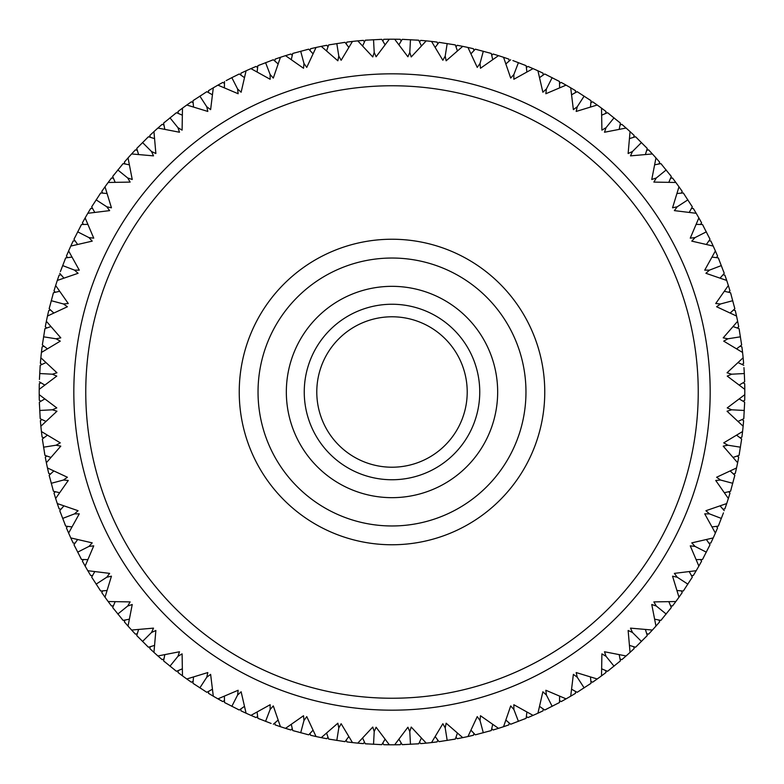 <?xml version="1.0" encoding="UTF-8"?>
<svg xmlns="http://www.w3.org/2000/svg" width="784" height="784" viewBox="0 0 784 784"><rect width="100%" height="100%" fill="white"/><g stroke="black" fill="none" stroke-linecap="round" stroke-linejoin="round"><path stroke-width="1.18" d="M525.966 392A133.966 133.966 0 0 0 392 258.034A133.966 133.966 0 0 0 258.034 392A133.966 133.966 0 0 0 392 525.966A133.966 133.966 0 0 0 525.966 392M239.238 392A152.762 152.762 0 0 0 392 544.762A152.762 152.762 0 0 0 544.762 392A152.762 152.762 0 0 0 392 239.238A152.762 152.762 0 0 0 239.238 392M304.251 392A87.749 87.749 0 0 0 392 479.749A87.749 87.749 0 0 0 479.749 392A87.749 87.749 0 0 0 392 304.251A87.749 87.749 0 0 0 304.251 392M497.664 392A105.664 105.664 0 0 1 392 497.664A105.664 105.664 0 0 1 286.336 392A105.664 105.664 0 0 1 392 286.336A105.664 105.664 0 0 1 497.664 392M467.215 392A75.215 75.215 0 0 0 392 316.785A75.215 75.215 0 0 0 316.785 392A75.215 75.215 0 0 0 392 467.215A75.215 75.215 0 0 0 467.215 392M85.76 392A306.24 306.24 0 0 0 392 698.24A306.24 306.24 0 0 0 698.24 392A306.24 306.24 0 0 0 392 85.76A306.24 306.24 0 0 0 85.76 392M710.177 392A318.177 318.177 0 0 1 392 710.177A318.177 318.177 0 0 1 73.823 392A318.177 318.177 0 0 1 392 73.823A318.177 318.177 0 0 1 710.177 392M45.942 421.4L40.219 418.734L39.347 402.182L40.993 401.192L39.298 400.291L39.21 394.666A352.8 352.8 0 0 1 39.21 389.334L39.298 383.709L40.993 382.808L39.347 381.818L44.766 385.062M39.298 400.291L39.21 394.666L56.771 407.896L52.371 409.797L56.948 411.228L40.866 426.222L40.366 420.626L41.954 419.548L40.219 418.734L40.043 416.373M50.911 457.415L44.933 455.367L42.346 438.991L43.875 437.835L42.101 437.109L41.425 431.533A352.8 352.8 0 0 1 40.866 426.222L40.366 420.626M42.101 437.109L41.425 431.533L60.27 442.852L56.095 445.204L60.789 446.145L46.364 462.736L45.286 457.219L46.756 455.984L44.933 455.367L44.521 453.034M59.623 492.705L53.459 491.294L49.167 475.28L50.578 473.967L48.726 473.438L47.471 467.96A352.8 352.8 0 0 1 46.364 462.736L45.286 457.219M48.726 473.438L47.471 467.96L67.395 477.25L63.494 480.024L68.267 480.474L55.654 498.477L53.998 493.107L55.331 491.725L53.459 491.294L52.802 489.02M71.961 526.897L65.699 526.133L59.751 510.658L61.015 509.208L59.123 508.875L57.301 503.553A352.8 352.8 0 0 1 55.654 498.477L53.998 493.107M59.123 508.875L57.301 503.553L78.086 510.707L74.5 513.883L79.282 513.834L68.62 533.051L66.415 527.887L67.6 526.368L65.699 526.142M87.818 559.609L81.507 559.511L73.98 544.733L75.078 543.165L73.167 543.028L70.795 537.932A352.8 352.8 0 0 1 68.62 533.051L66.415 527.887M73.167 543.028L70.795 537.932L92.218 542.871L88.974 546.399L93.737 545.85L85.142 566.077L82.408 561.168L83.427 559.541L81.507 559.511L80.389 557.424M107.006 590.489L100.715 591.048L91.679 577.142L92.62 575.466L90.699 575.534L87.808 570.703A352.8 352.8 0 0 1 85.142 566.077L82.408 561.168M90.699 575.534L87.808 570.703L109.633 573.378L106.771 577.23L111.446 576.181L105.017 597.202L101.783 592.606L102.626 590.881L100.715 591.048L99.382 589.088M129.311 619.193L123.117 620.409L112.68 607.522L113.435 605.748L111.534 606.022L108.153 601.524A352.8 352.8 0 0 1 105.017 597.202L101.783 592.606M111.534 606.022L108.153 601.524L130.134 601.906L127.694 606.032L132.241 604.503L128.037 626.083L124.342 621.839L124.999 620.036L123.117 620.409L121.589 618.596M154.507 645.408L148.46 647.261L136.739 635.54L137.298 633.697L135.436 634.168L131.614 630.052A352.8 352.8 0 0 1 128.037 626.083L124.342 621.839M135.436 634.168L131.614 630.052L153.507 628.131L151.518 632.482L155.869 630.493L153.948 652.386L149.832 648.564L150.303 646.702L148.46 647.261L146.755 645.624M182.29 668.84L176.478 671.32L163.591 660.883L163.964 659.001L162.161 659.658L157.917 655.963A352.8 352.8 0 0 1 153.948 652.386L149.832 648.564M162.161 659.658L157.917 655.963L179.497 651.759L177.968 656.306L182.094 653.866L182.476 675.847L177.978 672.466L178.252 670.565L176.478 671.32L174.607 669.869M212.376 689.244L206.858 692.321L192.952 683.285L193.119 681.374L191.394 682.217L186.798 678.983A352.8 352.8 0 0 1 182.476 675.847L177.978 672.466M191.394 682.217L186.798 678.983L207.819 672.554L206.77 677.229L210.622 674.367L213.297 696.192L208.466 693.301L208.534 691.38L206.858 692.321L204.849 691.067M244.432 706.394L239.267 710.02L224.489 702.493L224.459 700.573L222.832 701.592L217.923 698.858A352.8 352.8 0 0 1 213.297 696.192L208.466 693.301M222.832 701.592L217.923 698.858L238.15 690.263L237.601 695.026L241.129 691.782L246.068 713.205L240.972 710.833L240.835 708.922L239.267 710.02L237.581 709.206M257.858 718.301L257.632 716.4L256.113 717.585L250.949 715.38A352.8 352.8 0 0 1 246.068 713.205L240.972 710.833M256.113 717.585L250.949 715.38L270.166 704.718L270.117 709.5L273.293 705.914L280.447 726.699L275.125 724.877L274.792 722.985L273.342 724.249L278.104 720.094M313.022 730.208L308.72 734.833L292.706 730.541L292.275 728.669L290.893 730.002L285.523 728.346A352.8 352.8 0 0 1 280.447 726.699L275.125 724.877M290.893 730.002L285.523 728.346L303.526 715.733L303.976 720.506L306.75 716.605L316.04 736.529L310.562 735.274L310.033 733.422L308.72 734.833L306.426 734.265M348.811 736.607L345.009 741.654L328.633 739.067L328.016 737.244L326.781 738.714L321.264 737.636A352.8 352.8 0 0 1 316.04 736.529L310.562 735.274M326.781 738.714L321.264 737.636L337.855 723.211L338.796 727.905L341.148 723.73L352.467 742.575L346.891 741.899L346.165 740.125L345.019 741.654L342.667 741.331M385.062 739.234L381.818 744.653L365.266 743.781L364.452 742.046L363.374 743.634L357.778 743.134A352.8 352.8 0 0 1 352.467 742.575L346.891 741.899M363.374 743.634L357.778 743.134L372.772 727.052L374.203 731.629L376.104 727.229L389.334 744.79L383.709 744.702L382.808 743.007L381.818 744.653L379.456 744.575M421.4 738.058L418.734 743.781L402.182 744.653L401.192 743.007L400.291 744.702L394.666 744.79A352.8 352.8 0 0 1 389.334 744.79L383.709 744.702M400.291 744.702L394.666 744.79L407.896 727.229L409.797 731.629L411.228 727.052L426.222 743.134L420.626 743.634L419.548 742.046L418.734 743.781L416.373 743.957M457.415 733.089L455.367 739.067L438.991 741.654L437.835 740.125L437.109 741.899L431.533 742.575A352.8 352.8 0 0 1 426.222 743.134L420.626 743.634M437.109 741.899L431.533 742.575L442.852 723.73L445.204 727.905L446.145 723.211L462.736 737.636L457.219 738.714L455.984 737.244L455.367 739.067L453.034 739.479M492.705 724.377L491.294 730.541L475.28 734.833L473.967 733.422L473.438 735.274L467.96 736.529A352.8 352.8 0 0 1 462.736 737.636L457.219 738.714M473.438 735.274L467.96 736.529L477.25 716.605L480.024 720.506L480.474 715.733L498.477 728.346L493.107 730.002L491.725 728.669L491.294 730.541L489.02 731.198M526.897 712.039L526.133 718.301L510.658 724.249L509.208 722.985L508.875 724.877L503.553 726.699A352.8 352.8 0 0 1 498.477 728.346L493.107 730.002M508.875 724.877L503.553 726.699L510.707 705.914L513.883 709.5L513.834 704.718L533.051 715.38L527.887 717.585L526.368 716.4L526.142 718.301M559.609 696.182L559.511 702.493L544.733 710.02L543.165 708.922L543.028 710.833L537.932 713.205A352.8 352.8 0 0 1 533.051 715.38L527.887 717.585M543.028 710.833L537.932 713.205L542.871 691.782L546.399 695.026L545.85 690.263L566.077 698.858L561.168 701.592L559.541 700.573L559.511 702.493L557.424 703.611M590.489 676.994L591.048 683.285L577.142 692.321L575.466 691.38L575.534 693.301L570.703 696.192A352.8 352.8 0 0 1 566.077 698.858L561.168 701.592M575.534 693.301L570.703 696.192L573.378 674.367L577.23 677.229L576.181 672.554L597.202 678.983L592.606 682.217L590.881 681.374L591.048 683.285L589.088 684.618M619.193 654.689L620.409 660.883L607.522 671.32L605.748 670.565L606.022 672.466L601.524 675.847A352.8 352.8 0 0 1 597.202 678.983L592.606 682.217M606.022 672.466L601.524 675.847L601.906 653.866L606.032 656.306L604.503 651.759L626.083 655.963L621.839 659.658L620.036 659.001L620.409 660.883L618.596 662.411M645.408 629.493L647.261 635.54L635.54 647.261L633.697 646.702L634.168 648.564L630.052 652.386A352.8 352.8 0 0 1 626.083 655.963L621.839 659.658M634.168 648.564L630.052 652.386L628.131 630.493L632.482 632.482L630.493 628.131L652.386 630.052L648.564 634.168L646.702 633.697L647.261 635.54L645.624 637.245M668.84 601.71L671.32 607.522L660.883 620.409L659.001 620.036L659.658 621.839L655.963 626.083A352.8 352.8 0 0 1 652.386 630.052L648.564 634.168M659.658 621.839L655.963 626.083L651.759 604.503L656.306 606.032L653.866 601.906L675.847 601.524L672.466 606.022L670.565 605.748L671.32 607.522L669.869 609.393M689.244 571.624L692.321 577.142L683.285 591.048L681.374 590.881L682.217 592.606L678.983 597.202A352.8 352.8 0 0 1 675.847 601.524L672.466 606.022M682.217 592.606L678.983 597.202L672.554 576.181L677.229 577.23L674.367 573.378L696.192 570.703L693.301 575.534L691.38 575.466L692.321 577.142L691.067 579.151M706.394 539.568L710.02 544.733L702.493 559.511L700.573 559.541L701.592 561.168L698.858 566.077A352.8 352.8 0 0 1 696.192 570.703L693.301 575.534M701.592 561.168L698.858 566.077L690.263 545.85L695.026 546.399L691.782 542.871L713.205 537.932L710.833 543.028L708.922 543.165L710.02 544.733L708.991 546.869M718.301 526.142L716.4 526.368L717.585 527.887L715.38 533.051A352.8 352.8 0 0 1 713.205 537.932L710.833 543.028M717.585 527.887L715.38 533.051L704.718 513.834L709.5 513.883L705.914 510.707L726.699 503.553L724.877 508.875L722.985 509.208L724.249 510.658L720.094 505.896M730.208 470.978L734.833 475.28L730.541 491.294L728.669 491.725L730.002 493.107L728.346 498.477A352.8 352.8 0 0 1 726.699 503.553L724.877 508.875M730.002 493.107L728.346 498.477L715.733 480.474L720.506 480.024L716.605 477.25L736.529 467.96L735.274 473.438L733.422 473.967L734.833 475.28L734.265 477.574M736.607 435.189L741.654 438.991L739.067 455.367L737.244 455.984L738.714 457.219L737.636 462.736A352.8 352.8 0 0 1 736.529 467.96L735.274 473.438M738.714 457.219L737.636 462.736L723.211 446.145L727.905 445.204L723.73 442.852L742.575 431.533L741.899 437.109L740.125 437.835L741.654 438.981L741.331 441.333M739.234 398.938L744.653 402.182L743.781 418.734L742.046 419.548L743.634 420.626L743.134 426.222A352.8 352.8 0 0 1 742.575 431.533L741.899 437.109M743.634 420.626L743.134 426.222L727.052 411.228L731.629 409.797L727.229 407.896L744.79 394.666L744.702 400.291L743.007 401.192L744.653 402.182L744.575 404.544M744.751 386.081L744.79 389.334A352.8 352.8 0 0 1 744.79 394.666L744.702 400.291L744.79 394.666M744.712 384.082L744.741 385.708M744.79 389.334L744.702 383.709L744.79 389.334L727.229 376.104L731.629 374.203L744.32 373.537L744.653 381.818L739.234 385.062M193.511 107.006L192.952 100.715L206.858 91.679L208.534 92.62L208.466 90.699L213.297 87.808A352.8 352.8 0 0 1 217.923 85.142L222.832 82.408L224.459 83.427L224.489 81.507L224.391 87.818M226.135 80.625L231.829 77.655L237.601 88.974L238.15 93.737L217.923 85.142L222.832 82.408M231.829 77.655L239.267 73.98L240.835 75.078L240.972 73.167L246.068 70.795A352.8 352.8 0 0 1 250.949 68.62L256.113 66.415L257.632 67.6L257.858 65.699M244.432 77.606L239.267 73.98L237.131 75.009M257.103 71.961L257.867 65.699L260.053 64.798M271.117 60.554L273.342 59.751L274.792 61.015L275.125 59.123L280.447 57.301A352.8 352.8 0 0 1 285.523 55.654L290.893 53.998L292.275 55.331L292.706 53.459L308.72 49.167L313.022 53.792M314.021 47.922L310.562 48.726L310.033 50.578L308.72 49.167L306.426 49.735M310.925 48.637L312.502 48.275M312.865 48.187L313.718 47.991M164.807 129.311L163.591 123.117L176.478 112.68L178.252 113.435L177.978 111.534L182.476 108.153A352.8 352.8 0 0 1 186.798 105.017L191.394 101.783L193.119 102.626L192.952 100.715L194.912 99.382M208.466 90.699L213.297 87.808L210.622 109.633L206.77 106.771L199.851 96.118M206.77 106.771L207.819 111.446L186.798 105.017L191.394 101.783M204.849 92.933L206.858 91.679L212.376 94.756M240.972 73.167L246.068 70.795L241.129 92.218L237.601 88.974M278.487 57.957L280.447 57.301L273.293 78.086L270.117 74.5L270.166 79.282L250.949 68.62L256.113 66.415M275.478 58.996L277.007 58.467M277.36 58.349L278.183 58.065M138.592 154.507L136.739 148.46L148.46 136.739L150.303 137.298L149.832 135.436L153.948 131.614A352.8 352.8 0 0 1 157.917 128.037L162.161 124.342L163.964 124.999L163.591 123.117L165.404 121.589M177.978 111.534L182.476 108.153L182.094 130.134L177.968 127.694L169.971 117.825M177.968 127.694L179.497 132.241L157.917 128.037L162.161 124.342M174.607 114.131L176.478 112.68L182.29 115.16M241.305 73L242.775 72.314M243.109 72.157L243.902 71.785M244.187 71.658L246.068 70.795M115.16 182.29L112.68 176.478L123.117 163.591L124.999 163.964L124.342 162.161L128.037 157.917A352.8 352.8 0 0 1 131.614 153.948L135.436 149.832L137.298 150.303L136.739 148.46L138.376 146.755M149.832 135.436L153.948 131.614L155.869 153.507L151.518 151.518L142.531 142.531M151.518 151.518L153.507 155.869L131.614 153.948L135.436 149.832M146.755 138.376L148.46 136.739L154.507 138.592M208.789 90.503L210.171 89.66M210.494 89.474L211.249 89.023M211.513 88.866L213.297 87.808M94.756 212.376L91.679 206.858L100.715 192.952L102.626 193.119L101.783 191.394L105.017 186.798A352.8 352.8 0 0 1 108.153 182.476L111.534 177.978L113.435 178.252L112.68 176.478L114.131 174.607M124.342 162.161L128.037 157.917L132.241 179.497L127.694 177.968L117.825 169.971M127.694 177.968L130.134 182.094L108.153 182.476L111.534 177.978M121.589 165.404L123.117 163.591L129.311 164.807M178.282 111.308L179.565 110.328M179.869 110.103L180.565 109.574M180.82 109.388L182.476 108.153M77.606 244.432L73.98 239.267L81.507 224.489L83.427 224.459L82.408 222.832L85.142 217.923A352.8 352.8 0 0 1 87.808 213.297L90.699 208.466L92.62 208.534L91.679 206.858L92.933 204.849M101.783 191.394L105.017 186.798L111.446 207.819L106.771 206.77L96.118 199.851M106.771 206.77L109.633 210.622L87.808 213.297L90.699 208.466M99.382 194.912L100.715 192.952L107.006 193.511M150.107 135.181L151.292 134.074M151.567 133.819L152.204 133.221M152.429 133.015L153.948 131.614M65.699 257.858L67.6 257.632L66.415 256.113L68.62 250.949A352.8 352.8 0 0 1 70.795 246.068L73.167 240.972L75.078 240.835L73.98 239.267L75.009 237.131M82.408 222.832L85.142 217.923L93.737 238.15L88.974 237.601L77.655 231.829M88.974 237.601L92.218 241.129L70.795 246.068L73.167 240.972M80.389 226.576L81.507 224.489L87.818 224.391M124.93 161.475L125.646 160.651M125.891 160.367L126.469 159.711M126.675 159.475L128.037 157.917M53.792 313.022L49.167 308.72L53.459 292.706L55.331 292.275L53.998 290.893L55.654 285.523A352.8 352.8 0 0 1 57.301 280.447L59.123 275.125L61.015 274.792L59.751 273.342L63.906 278.104M60.388 271.587L65.699 257.867L71.961 257.103M66.415 256.113L68.62 250.949L79.282 270.166L74.5 270.117L62.632 265.57M74.5 270.117L78.086 273.293L57.301 280.447L59.123 275.125M101.998 191.09L102.92 189.757M103.135 189.454L103.645 188.738M103.821 188.483L105.017 186.798M47.393 348.811L42.346 345.009L44.933 328.633L46.756 328.016L45.286 326.781L46.364 321.264A352.8 352.8 0 0 1 47.471 316.04L48.726 310.562L50.578 310.033L49.167 308.72L49.735 306.426M53.998 290.893L55.654 285.523L68.267 303.526L63.494 303.976L51.225 300.693M63.494 303.976L67.395 306.75L47.471 316.04L48.726 310.562M52.802 294.98L53.459 292.706L59.623 291.295M64.798 260.053L65.699 257.867M82.585 222.499L83.369 221.078M83.545 220.755L83.976 219.99M84.123 219.716L85.142 217.923M39.425 379.456L40.219 365.266L41.954 364.452L40.366 363.374L40.866 357.778A352.8 352.8 0 0 1 41.425 352.467L42.101 346.891L43.875 346.165L42.346 345.019L42.669 342.667M45.286 326.781L46.364 321.264L60.789 337.855L56.095 338.796L43.541 336.806M56.095 338.796L60.27 341.148L41.425 352.467L42.101 346.891M44.521 330.966L44.933 328.633L50.911 326.585M66.767 255.28L67.189 254.281M67.336 253.938L67.679 253.134M67.806 252.84L68.62 250.949M40.366 363.374L40.866 357.778L56.948 372.772L52.371 374.203L39.68 373.537M52.371 374.203L56.771 376.104L39.21 389.334L39.298 383.709M40.043 367.627L40.219 365.266L45.942 362.6M54.263 290.031L54.576 288.982M54.684 288.63L54.939 287.797M55.037 287.493L55.654 285.523M52.371 409.797L39.68 410.463M39.425 404.544L39.347 402.182L44.766 398.938M45.452 325.889L45.658 324.821M45.727 324.449L45.893 323.596M45.952 323.292L46.364 321.264M56.095 445.204L43.541 447.194M42.669 441.333L42.346 438.991L47.393 435.189M40.435 362.473L40.533 361.395M40.562 361.022L40.641 360.15M40.67 359.836L40.866 357.778M63.494 480.024L51.225 483.307M49.735 477.574L49.167 475.28L53.792 470.978M39.288 399.918L39.259 398.292M39.249 397.919L39.21 394.666M74.5 513.883L62.632 518.43M60.554 512.883L59.751 510.658L63.906 505.896M42.052 436.737L41.846 435.13M41.797 434.757L41.699 433.895M41.66 433.591L41.425 431.533M88.974 546.399L77.655 552.171M75.009 546.869L73.98 544.733L77.606 539.568M65.699 526.133L64.798 523.947M48.637 473.075L48.275 471.498M48.187 471.135L47.991 470.282M47.922 469.979L47.471 467.96M106.771 577.23L96.118 584.149M92.933 579.151L91.679 577.142L94.756 571.624M58.996 508.522L58.467 506.993M58.349 506.64L58.065 505.817M57.957 505.513L57.301 503.553M127.694 606.032L117.825 614.029M114.131 609.393L112.68 607.522L115.16 601.71M73 542.695L72.314 541.225M72.157 540.891L71.785 540.098M71.658 539.813L70.795 537.932M151.518 632.482L142.531 641.469M138.376 637.245L136.739 635.54L138.592 629.493M90.229 574.76L89.66 573.829M89.474 573.506L89.023 572.751M88.866 572.487L87.808 570.703M177.968 656.306L169.971 666.175M165.404 662.411L163.591 660.883L164.807 654.689M111.308 605.718L110.328 604.435M110.103 604.131L109.574 603.435M109.388 603.18L108.153 601.524M206.77 677.229L199.851 687.882M194.912 684.618L192.952 683.285L193.511 676.994M135.181 633.893L134.074 632.708M133.819 632.433L133.221 631.796M133.015 631.571L131.614 630.052M237.601 695.026L231.829 706.345M226.576 703.611L224.489 702.493L224.391 696.182M161.876 659.413L160.651 658.354M160.367 658.109L159.711 657.531M159.475 657.325L157.917 655.963M271.117 723.446L257.867 718.301L257.103 712.039M270.117 709.5L265.57 721.368M191.09 682.002L189.757 681.08M189.454 680.865L188.738 680.355M188.483 680.179L186.798 678.983M303.976 720.506L300.693 732.775M294.98 731.198L292.706 730.541L291.295 724.377M260.053 719.202L257.867 718.301M222.499 701.415L221.078 700.631M220.755 700.455L219.99 700.024M219.716 699.877L217.923 698.858M338.796 727.905L336.806 740.459M330.966 739.479L328.633 739.067L326.585 733.089M255.28 717.233L254.281 716.811M253.938 716.664L253.134 716.321M252.84 716.194L250.949 715.38M374.203 731.629L373.537 744.32M367.627 743.957L365.266 743.781L362.6 738.058M290.031 729.737L288.982 729.424M288.63 729.316L287.797 729.061M287.493 728.963L285.523 728.346M409.797 731.629L410.463 744.32M404.544 744.575L402.182 744.653L398.938 739.234M325.889 738.548L324.821 738.342M324.449 738.273L323.596 738.107M323.292 738.048L321.264 737.636M445.204 727.905L447.194 740.459M441.333 741.331L438.991 741.654L435.189 736.607M362.473 743.565L361.395 743.467M361.022 743.438L360.15 743.359M359.836 743.33L357.778 743.134M480.024 720.506L483.307 732.775M477.574 734.265L475.28 734.833L470.978 730.208M399.918 744.712L398.292 744.741M397.919 744.751L394.666 744.79M513.883 709.5L518.43 721.368M512.883 723.446L510.658 724.249L505.896 720.094M436.737 741.948L435.13 742.154M434.757 742.203L433.895 742.301M433.591 742.34L431.533 742.575M546.399 695.026L552.171 706.345M546.869 708.991L544.733 710.02L539.568 706.394M526.133 718.301L523.947 719.202M473.075 735.363L471.498 735.725M471.135 735.813L470.282 736.009M469.979 736.078L467.96 736.529M577.23 677.229L584.149 687.882M579.151 691.067L577.142 692.321L571.624 689.244M508.522 725.004L506.993 725.533M506.64 725.651L505.817 725.935M505.513 726.043L503.553 726.699M606.032 656.306L614.029 666.175M609.393 669.869L607.522 671.32L601.71 668.84M542.695 711L541.225 711.686M540.891 711.843L540.098 712.215M539.813 712.342L537.932 713.205M632.482 632.482L641.469 641.469M637.245 645.624L635.54 647.261L629.493 645.408M575.211 693.497L573.829 694.34M573.506 694.526L572.751 694.977M572.487 695.134L570.703 696.192M656.306 606.032L666.175 614.029M662.411 618.596L660.883 620.409L654.689 619.193M605.718 672.692L604.435 673.672M604.131 673.897L603.435 674.426M603.18 674.612L601.524 675.847M677.229 577.23L687.882 584.149M684.618 589.088L683.285 591.048L676.994 590.489M633.893 648.819L632.708 649.926M632.433 650.181L631.796 650.779M631.571 650.985L630.052 652.386M695.026 546.399L706.345 552.171M703.611 557.424L702.493 559.511L696.182 559.609M659.413 622.124L658.354 623.349M658.109 623.633L657.531 624.289M657.325 624.525L655.963 626.083M723.446 512.883L718.301 526.133L712.039 526.897M709.5 513.883L721.368 518.43M682.002 592.91L681.08 594.243M680.865 594.546L680.355 595.262M680.179 595.517L678.983 597.202M720.506 480.024L732.775 483.307M731.198 489.02L730.541 491.294L724.377 492.705M719.202 523.947L718.301 526.133M701.415 561.501L700.631 562.922M700.455 563.245L700.024 564.01M699.877 564.284L698.858 566.077M727.905 445.204L740.459 447.194M739.479 453.034L739.067 455.367L733.089 457.415M717.233 528.72L716.811 529.719M716.664 530.062L716.321 530.866M716.194 531.16L715.38 533.051M731.629 409.797L744.32 410.463M743.957 416.373L743.781 418.734L738.058 421.4M729.737 493.969L729.424 495.018M729.316 495.37L729.061 496.203M728.963 496.507L728.346 498.477M733.089 326.585L739.067 328.633L741.654 345.009L740.125 346.165L741.899 346.891L742.575 352.467A352.8 352.8 0 0 1 743.134 357.778L743.634 363.374L742.046 364.452L743.781 365.266L738.058 362.6M743.957 367.627L744.32 373.537M731.629 374.203L727.052 372.772L743.134 357.778L743.634 363.374M744.702 383.709L743.007 382.808L744.653 381.818L744.575 379.456M738.548 458.111L738.342 459.179M738.273 459.551L738.107 460.404M738.048 460.708L737.636 462.736M724.377 291.295L730.541 292.706L734.833 308.72L733.422 310.033L735.274 310.562L736.529 316.04A352.8 352.8 0 0 1 737.636 321.264L738.714 326.781L737.244 328.016L739.067 328.633L739.479 330.966M741.899 346.891L742.575 352.467L723.73 341.148L727.905 338.796L740.459 336.806M727.905 338.796L723.211 337.855L737.636 321.264L738.714 326.781M741.331 342.667L741.654 345.009L736.607 348.811M743.565 421.527L743.467 422.605M743.438 422.978L743.359 423.85M743.33 424.164L743.134 426.222M712.039 257.103L718.301 257.867L724.249 273.342L722.985 274.792L724.877 275.125L726.699 280.447A352.8 352.8 0 0 1 728.346 285.523L730.002 290.893L728.669 292.275L730.541 292.706L731.198 294.98M735.274 310.562L736.529 316.04L716.605 306.75L720.506 303.976L732.775 300.693M720.506 303.976L715.733 303.526L728.346 285.523L730.002 290.893M734.265 306.426L734.833 308.72L730.208 313.022M696.182 224.391L702.493 224.489L710.02 239.267L708.922 240.835L710.833 240.972L713.205 246.068A352.8 352.8 0 0 1 715.38 250.949L717.585 256.113L716.4 257.632L718.301 257.858M724.877 275.125L726.699 280.447L705.914 273.293L709.5 270.117L721.368 265.57M709.5 270.117L704.718 270.166L715.38 250.949L717.585 256.113M723.446 271.117L724.249 273.342L720.094 278.104M741.948 347.263L742.154 348.87M742.203 349.243L742.301 350.105M742.34 350.409L742.575 352.467M676.994 193.511L683.285 192.952L692.321 206.858L691.38 208.534L693.301 208.466L696.192 213.297A352.8 352.8 0 0 1 698.858 217.923L701.592 222.832L700.573 224.459L702.493 224.489L703.611 226.576M710.833 240.972L713.205 246.068L691.782 241.129L695.026 237.601L706.345 231.829M695.026 237.601L690.263 238.15L698.858 217.923L701.592 222.832M708.991 237.131L710.02 239.267L706.394 244.432M718.301 257.867L719.202 260.053M735.48 311.444L735.725 312.502M735.813 312.865L736.009 313.718M736.078 314.021L736.529 316.04M654.689 164.807L660.883 163.591L671.32 176.478L670.565 178.252L672.466 177.978L675.847 182.476A352.8 352.8 0 0 1 678.983 186.798L682.217 191.394L681.374 193.119L683.285 192.952L684.618 194.912M693.301 208.466L696.192 213.297L674.367 210.622L677.229 206.77L687.882 199.851M677.229 206.77L672.554 207.819L678.983 186.798L682.217 191.394M691.067 204.849L692.321 206.858L689.244 212.376M725.004 275.478L725.533 277.007M725.651 277.36L725.935 278.183M726.043 278.487L726.699 280.447M629.493 138.592L635.54 136.739L647.261 148.46L646.702 150.303L648.564 149.832L652.386 153.948A352.8 352.8 0 0 1 655.963 157.917L659.658 162.161L659.001 163.964L660.883 163.591L662.411 165.404M672.466 177.978L675.847 182.476L653.866 182.094L656.306 177.968L666.175 169.971M656.306 177.968L651.759 179.497L655.963 157.917L659.658 162.161M669.869 174.607L671.32 176.478L668.84 182.29M711 241.305L711.686 242.775M711.843 243.109L712.215 243.902M712.342 244.187L713.205 246.068M601.71 115.16L607.522 112.68L620.409 123.117L620.036 124.999L621.839 124.342L626.083 128.037A352.8 352.8 0 0 1 630.052 131.614L634.168 135.436L633.697 137.298L635.54 136.739L637.245 138.376M648.564 149.832L652.386 153.948L630.493 155.869L632.482 151.518L641.469 142.531M632.482 151.518L628.131 153.507L630.052 131.614L634.168 135.436M645.624 146.755L647.261 148.46L645.408 154.507M693.497 208.789L694.34 210.171M694.526 210.494L694.977 211.249M695.134 211.513L696.192 213.297M571.624 94.756L577.142 91.679L591.048 100.715L590.881 102.626L592.606 101.783L597.202 105.017A352.8 352.8 0 0 1 601.524 108.153L606.022 111.534L605.748 113.435L607.522 112.68L609.393 114.131M621.839 124.342L626.083 128.037L604.503 132.241L606.032 127.694L614.029 117.825M606.032 127.694L601.906 130.134L601.524 108.153L606.022 111.534M618.596 121.589L620.409 123.117L619.193 129.311M672.692 178.282L673.672 179.565M673.897 179.869L674.426 180.565M674.612 180.82L675.847 182.476M539.568 77.606L544.733 73.98L559.511 81.507L559.541 83.427L561.168 82.408L566.077 85.142A352.8 352.8 0 0 1 570.703 87.808L575.534 90.699L575.466 92.62L577.142 91.679L579.151 92.933M592.606 101.783L597.202 105.017L576.181 111.446L577.23 106.771L584.149 96.118M577.23 106.771L573.378 109.633L570.703 87.808L575.534 90.699M589.088 99.382L591.048 100.715L590.489 107.006M648.819 150.107L649.926 151.292M650.181 151.567L650.779 152.204M650.985 152.429L652.386 153.948M526.142 65.699L526.368 67.6L527.887 66.415L533.051 68.62A352.8 352.8 0 0 1 537.932 70.795L543.028 73.167L543.165 75.078L544.733 73.98L546.869 75.009M561.168 82.408L566.077 85.142L545.85 93.737L546.399 88.974L552.171 77.655M546.399 88.974L542.871 92.218L537.932 70.795L543.028 73.167M557.424 80.389L559.511 81.507L559.609 87.818M622.124 124.587L623.349 125.646M623.633 125.891L624.289 126.469M624.525 126.675L626.083 128.037M470.978 53.792L475.28 49.167L491.294 53.459L491.725 55.331L493.107 53.998L498.477 55.654A352.8 352.8 0 0 1 503.553 57.301L508.875 59.123L509.208 61.015L510.658 59.751L505.896 63.906M512.883 60.554L526.133 65.699L526.897 71.961M527.887 66.415L533.051 68.62L513.834 79.282L513.883 74.5L518.43 62.632M513.883 74.5L510.707 78.086L503.553 57.301L508.875 59.123M592.91 101.998L594.243 102.92M594.546 103.135L595.262 103.645M595.517 103.821L597.202 105.017M435.189 47.393L438.991 42.346L455.367 44.933L455.984 46.756L457.219 45.286L462.736 46.364A352.8 352.8 0 0 1 467.96 47.471L473.438 48.726L473.967 50.578L475.28 49.167L477.574 49.735M493.107 53.998L498.477 55.654L480.474 68.267L480.024 63.494L483.307 51.225M480.024 63.494L477.25 67.395L467.96 47.471L473.438 48.726M489.02 52.802L491.294 53.459L492.705 59.623M523.947 64.798L526.133 65.699M561.961 82.839L562.922 83.369M563.245 83.545L564.01 83.976M564.284 84.123L566.077 85.142M398.938 44.766L402.182 39.347L418.734 40.219L419.548 41.954L420.626 40.366L426.222 40.866A352.8 352.8 0 0 1 431.533 41.425L437.109 42.101L437.835 43.875L438.981 42.346L441.333 42.669M457.219 45.286L462.736 46.364L446.145 60.789L445.204 56.095L447.194 43.541M445.204 56.095L442.852 60.27L431.533 41.425L437.109 42.101M453.034 44.521L455.367 44.933L457.415 50.911M528.72 66.767L529.719 67.189M530.062 67.336L530.866 67.679M531.16 67.806L533.051 68.62M362.6 45.942L365.266 40.219L381.818 39.347L382.808 40.993L383.709 39.298L389.334 39.21A352.8 352.8 0 0 1 394.666 39.21L400.291 39.298L401.192 40.993L402.182 39.347L404.544 39.425M420.626 40.366L426.222 40.866L411.228 56.948L409.797 52.371L410.463 39.68M409.797 52.371L407.896 56.771L394.666 39.21L400.291 39.298L394.666 39.21M416.373 40.043L418.734 40.219L421.4 45.942M493.969 54.263L495.018 54.576M495.37 54.684L496.203 54.939M496.507 55.037L498.477 55.654M310.562 48.726L316.04 47.471A352.8 352.8 0 0 1 321.264 46.364L326.781 45.286L328.016 46.756L328.633 44.933L345.009 42.346L346.165 43.875L346.891 42.101L352.467 41.425A352.8 352.8 0 0 1 357.778 40.866L363.374 40.366L364.452 41.954L365.266 40.219L367.627 40.043M383.709 39.298L389.334 39.21L376.104 56.771L374.203 52.371L373.537 39.68M374.203 52.371L372.772 56.948L357.778 40.866L363.374 40.366M379.456 39.425L381.818 39.347L385.062 44.766M458.111 45.452L459.179 45.658M459.551 45.727L460.404 45.893M460.708 45.952L462.736 46.364M330.966 44.521L328.633 44.933L326.585 50.911M346.891 42.101L352.467 41.425L341.148 60.27L338.796 56.095L336.806 43.541M338.796 56.095L337.855 60.789L321.264 46.364L326.781 45.286M342.667 42.669L345.009 42.346L348.811 47.393M421.527 40.435L422.605 40.533M422.978 40.562L423.85 40.641M424.164 40.67L426.222 40.866M294.98 52.802L292.706 53.459L291.295 59.623M316.04 47.471L306.75 67.395L303.976 63.494L300.693 51.225M303.976 63.494L303.526 68.267L285.523 55.654L290.893 53.998M384.082 39.288L385.708 39.259M386.081 39.249L389.334 39.21M352.771 742.615L347.782 742.017M389.334 744.79L384.082 744.712M426.525 743.105L421.527 743.565M463.03 737.577L458.111 738.548M498.761 728.258L493.969 729.737M533.326 715.253L528.72 717.233M566.342 698.711L561.501 701.415M597.447 678.807L593.351 681.698M626.308 655.757L622.525 659.07M652.592 629.826L649.181 633.511M676.024 601.279L673.015 605.297M696.339 570.448L693.771 574.76M713.332 537.657L711.225 542.214M726.797 503.269L725.18 508.022M736.588 467.666L735.48 472.556M742.615 431.229L742.017 436.218M743.105 357.475L743.565 362.473M737.577 320.97L738.548 325.889M728.258 285.239L729.737 290.031M715.253 250.674L717.233 255.28M698.711 217.658L701.161 222.039M678.807 186.553L681.698 190.649M655.757 157.692L659.07 161.475M629.826 131.408L633.511 134.819M601.279 107.976L605.297 110.985M570.448 87.661L574.76 90.229M537.657 70.668L542.214 72.775M503.269 57.203L508.022 58.82M467.666 47.412L472.556 48.52M431.229 41.385L436.218 41.983M347.782 41.983L352.467 41.425M357.475 40.895L362.473 40.435M320.97 46.423L324.449 45.727M324.821 45.658L325.889 45.452M285.239 55.742L290.031 54.263M250.674 68.747L255.28 66.767M217.658 85.289L222.039 82.839M275.125 59.123L280.447 57.301M186.553 105.193L190.649 102.302M257.867 65.699L273.342 59.751L278.104 63.906M157.692 128.243L161.475 124.93M131.408 154.174L134.819 150.489M107.976 182.721L110.985 178.703M87.661 213.552L90.229 209.24M70.668 246.343L72.775 241.786M57.203 280.731L58.996 275.478M47.412 316.334L48.52 311.444M41.385 352.771L41.983 347.782M39.21 389.334L39.288 384.082M40.895 426.525L40.435 421.527M46.423 463.03L45.452 458.111M55.742 498.761L54.263 493.969M68.747 533.326L66.767 528.72M85.289 566.342L82.585 561.501M105.193 597.447L102.302 593.351M128.243 626.308L124.93 622.525M154.174 652.592L150.489 649.181M182.721 676.024L178.703 673.015M213.552 696.339L209.24 693.771M246.343 713.332L241.786 711.225M280.731 726.797L275.978 725.18M316.334 736.588L311.444 735.48M270.117 74.5L265.57 62.632"/></g></svg>
